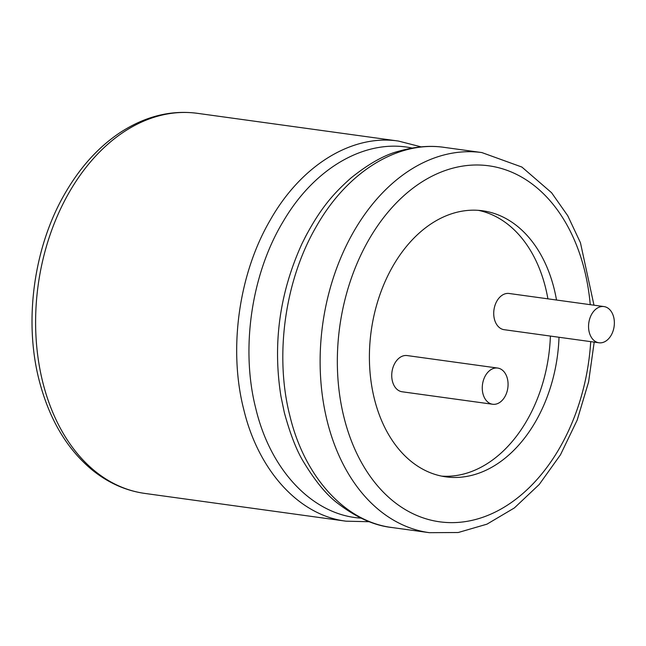 <?xml version="1.0" encoding="UTF-8"?>
<svg xmlns="http://www.w3.org/2000/svg" width="646" height="646" viewBox="0 0 646 646"><rect width="100%" height="100%" fill="white"/><g stroke="black" fill="none" stroke-linecap="round" stroke-linejoin="round"><path stroke-width="0.97" d="M507.409 378.709A18.274 12.783 -82.1 0 1 492.672 404.259A18.274 12.783 -82.1 0 1 482.505 384.41A18.274 12.783 -82.1 0 1 497.662 368.058A18.274 12.783 -82.1 0 1 507.409 378.709M492.672 404.259L402.143 391.775A18.274 12.783 -82.1 0 1 391.977 371.926A18.274 12.783 -82.1 0 1 407.142 355.566L497.662 368.058M478.282 210.33A134.295 93.961 -82.1 0 1 547.897 298.832M550.392 336.073A134.295 93.961 -82.1 0 1 441.606 476.118M598.963 342.776L504.13 329.686A18.274 12.783 -82.1 0 1 493.964 309.838A18.274 12.783 -82.1 0 1 509.121 293.486L603.962 306.567A18.274 12.783 -82.1 0 1 613.7 317.218A18.274 12.783 -82.1 0 1 598.963 342.776A18.274 12.783 -82.1 0 1 588.797 322.927A18.274 12.783 -82.1 0 1 603.962 306.567M556.513 300.027A134.295 93.961 97.9 0 0 482.61 210.782A134.295 93.961 97.9 0 0 374.309 398.574A134.295 93.961 97.9 0 0 445.902 476.853A134.295 93.961 97.9 0 0 559.016 337.26M590.242 304.678A179.677 125.712 97.9 0 0 436.195 174.162A179.677 125.712 97.9 0 0 343.914 417.082A179.677 125.712 97.9 0 0 479.284 518.431A179.677 125.712 97.9 0 0 590.71 341.637M593.981 305.195L580.447 242.735L567.753 215.748L551.595 192.742L521.895 167.056L481.859 152.569A191.854 134.231 97.9 0 0 327.134 420.853A191.854 134.231 97.9 0 0 429.412 532.684L458.232 532.514L486.963 524.164L514.369 507.942L539.24 484.476L560.494 454.76L577.193 420.078L588.595 381.964L594.191 342.114M444.731 147.45L444.569 147.425C398.138 140.4 347.354 171.61 316.354 226.471C284.652 280.622 274.51 355.962 289.844 415.709C304.347 476.627 344.891 521.734 392.122 527.54L429.412 532.684M307.448 232.923L301.989 243.671C320.618 205.945 336.566 191.063 350.665 178.239C368.713 163.729 384.79 154.717 398.897 151.188C415.33 146.505 430.559 145.253 444.569 147.425L481.859 152.569M306.083 235.483L301.989 243.671C279.621 292.775 272.604 343.648 280.937 396.289L284.313 412.495M412.075 148.055C366.347 138.228 315.087 167.193 283.513 220.956C251.213 273.936 240.522 349.155 255.808 408.563C270.464 470.401 312.745 515.242 361.001 518.132M421.135 146.868L398.445 141.062C352.013 134.037 301.222 165.247 270.222 220.108C238.527 274.251 228.377 349.599 243.72 409.346C258.222 470.264 298.767 515.371 345.998 521.177L369.415 521.734M398.445 141.062L197.345 113.316A191.854 134.231 97.9 0 0 42.62 381.6A191.854 134.231 97.9 0 0 144.898 493.431L345.998 521.177M280.945 396.337L284.345 412.649C290.353 434.588 296.845 451.142 303.814 462.302C315.628 481.763 327.167 495.611 338.431 503.832C356.786 517.801 374.68 525.699 392.122 527.54M197.345 113.316C170.746 109.828 144.825 116.369 119.583 132.931C97.788 147.595 79.329 168.218 64.204 194.817C33.802 247.822 23.886 320.4 38.962 379.557C49.015 418.947 66.901 449.196 92.604 470.296C108.56 483.063 125.994 490.774 144.898 493.431"/></g></svg>
